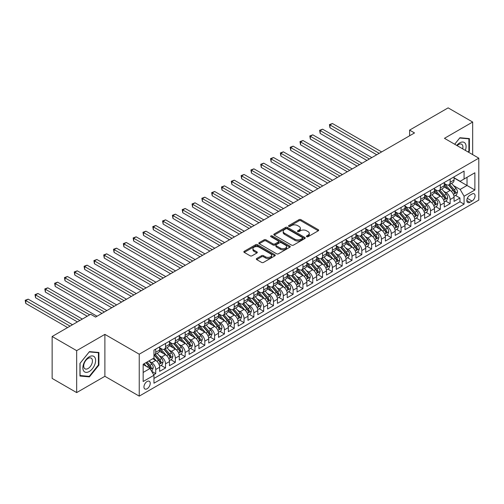 <?xml version="1.0" encoding="UTF-8"?>
<svg xmlns="http://www.w3.org/2000/svg" width="504" height="504" viewBox="0 0 504 504"><rect width="100%" height="100%" fill="white"/><g stroke="black" fill="none" stroke-linecap="round" stroke-linejoin="round"><path stroke-width="0.76" d="M306.69 236.704A0.951 0.548 0 0 0 308.038 236.704L318.276 230.794A1.361 0.787 0 0 0 318.673 230.24A1.361 0.787 0 0 0 318.276 229.679L300.938 219.668A1.361 0.787 0 0 0 299.011 219.668L288.773 225.578A0.951 0.548 0 0 0 288.496 225.968A0.951 0.548 0 0 0 288.773 226.359A0.951 0.548 0 0 0 290.121 226.359L291.444 225.597A4.36 2.52 0 0 1 297.612 225.597L299.055 226.428A4.36 2.52 0 0 1 300.334 228.211A4.36 2.52 0 0 1 299.055 229.988L297.732 230.75A0.951 0.548 0 0 0 297.454 231.141A0.951 0.548 0 0 0 297.732 231.531A0.951 0.548 0 0 0 299.08 231.531L300.403 230.769A4.36 2.52 0 0 1 306.571 230.769L308.013 231.601A4.36 2.52 0 0 1 309.292 233.383A4.36 2.52 0 0 1 308.013 235.16L306.69 235.922A0.951 0.548 0 0 0 306.413 236.313A0.951 0.548 0 0 0 306.69 236.704L306.69 235.922M147.086 388.767A4.441 2.564 120 0 0 149.99 384.848A4.441 2.564 120 0 0 149.31 381.289A4.441 2.564 120 0 0 147.086 381.509A4.441 2.564 120 0 0 144.188 385.428A4.441 2.564 120 0 0 144.868 388.981A4.441 2.564 120 0 0 147.086 388.767M256.719 258.489A1.361 0.787 0 0 0 256.322 259.05A1.361 0.787 0 0 0 256.719 259.604L261.582 262.414A1.361 0.787 0 0 0 263.51 262.414L274.875 255.849A1.361 0.787 0 0 0 275.279 255.295A1.361 0.787 0 0 0 274.875 254.734L257.538 244.724A1.361 0.787 0 0 0 255.61 244.724L244.245 251.288A1.361 0.787 0 0 0 243.848 251.843A1.361 0.787 0 0 0 244.245 252.403L250.123 255.793A1.361 0.787 0 0 0 252.05 255.793L256.914 252.983A1.361 0.787 0 0 0 257.311 252.428A1.361 0.787 0 0 0 256.914 251.874L253.997 250.192A3.641 2.104 0 0 1 252.932 248.705A3.641 2.104 0 0 1 255.181 246.758A3.641 2.104 0 0 1 259.151 247.212L270.566 253.808A3.641 2.104 0 0 1 271.637 255.295A3.641 2.104 0 0 1 269.388 257.235A3.641 2.104 0 0 1 265.413 256.782L263.51 255.686A1.361 0.787 0 0 0 261.582 255.686L256.719 258.489L256.719 259.604M104.889 334.373L76.671 350.658L52.139 336.496L52.139 378.422L76.671 392.591L104.889 376.299L139.236 396.131L139.236 354.199L104.889 334.373L104.889 376.299M472.664 154.615L472.664 122.037L444.452 138.323L478.8 158.155L139.236 354.199M472.664 122.037L448.132 107.869L409.613 130.108L409.613 135.778M52.139 336.496L90.657 314.257L95.565 317.085L414.521 132.943L409.613 130.108M291.545 245.114A1.361 0.787 0 0 0 293.473 245.114L304.838 238.556A1.361 0.787 0 0 0 305.235 237.995A1.361 0.787 0 0 0 304.838 237.441L287.5 227.43A1.361 0.787 0 0 0 285.573 227.43L274.201 233.995A1.361 0.787 0 0 0 273.804 234.549A1.361 0.787 0 0 0 274.201 235.103L291.545 245.114M271.259 236.912A0.951 0.548 0 0 1 272.229 237.044L272.229 235.91L289.857 246.091A1.361 0.787 0 0 1 290.254 246.645A1.361 0.787 0 0 1 289.857 247.199L278.492 253.764A1.361 0.787 0 0 1 276.564 253.764L259.226 243.753L259.226 242.638A1.361 0.787 0 0 0 258.823 243.199A1.361 0.787 0 0 0 259.226 243.753M259.226 242.638L264.09 239.835A1.361 0.787 0 0 1 266.017 239.835L273.048 243.892A1.361 0.787 0 0 0 274.976 243.892L278.202 242.027A1.361 0.787 0 0 0 278.599 241.473A1.361 0.787 0 0 0 278.202 240.918L270.881 236.691A0.951 0.548 0 0 1 270.604 236.3A0.951 0.548 0 0 1 271.19 235.79A0.951 0.548 0 0 1 272.229 235.91M153.689 374.812L155.723 373.634L151.654 371.284M149.335 361.28L151.798 362.697A5.55 3.207 60 0 1 155.723 369.501L159.648 367.233L159.648 371.366L165.539 367.97L161.072 365.394M159.151 355.61L161.614 357.034A5.55 3.207 60 0 1 165.539 363.831L169.464 361.57L169.464 365.702L175.354 362.3L170.887 359.724M168.966 349.946L171.429 351.37A5.55 3.207 60 0 1 175.354 358.168L179.279 355.9L179.279 360.039L185.17 356.637L180.703 354.06M178.775 344.282L181.238 345.7A5.55 3.207 60 0 1 185.17 352.504L189.094 350.236L189.094 354.369L194.979 350.973L190.518 348.396M188.591 338.612L191.054 340.036A5.55 3.207 60 0 1 194.979 346.834L198.904 344.566L198.904 348.705L204.794 345.303L200.327 342.726M198.406 332.949L200.869 334.373A5.55 3.207 60 0 1 204.794 341.17L208.719 338.902L208.719 343.041L214.609 339.639L210.143 337.063M208.221 327.279L210.685 328.702A5.55 3.207 60 0 1 214.609 335.5L218.534 333.239L218.534 337.371L224.425 333.976L219.958 331.393M218.03 321.615L220.5 323.039A5.55 3.207 60 0 1 224.425 329.837L228.35 327.569L228.35 331.708L234.234 328.306L229.774 325.729M227.846 315.951L230.309 317.369A5.55 3.207 60 0 1 234.234 324.173L238.165 321.905L238.165 326.044L244.049 322.642L239.583 320.065M237.661 310.281L240.124 311.705A5.55 3.207 60 0 1 244.049 318.503L247.974 316.241L247.974 320.374L253.865 316.978L249.398 314.395M247.477 304.618L249.94 306.041A5.55 3.207 60 0 1 253.865 312.839L257.79 310.571L257.79 314.71L263.68 311.308L259.214 308.731M257.292 298.954L259.755 300.371A5.55 3.207 60 0 1 263.68 307.175L267.605 304.907L267.605 309.04L273.496 305.644L269.029 303.068M267.101 293.284L269.564 294.708A5.55 3.207 60 0 1 273.496 301.505L277.421 299.244L277.421 303.377L283.305 299.974L278.838 297.398M276.916 287.62L279.38 289.044A5.55 3.207 60 0 1 283.305 295.842L287.23 293.574L287.23 297.713L293.12 294.311L288.653 291.734M286.732 281.95L289.195 283.374A5.55 3.207 60 0 1 293.12 290.178L297.045 287.91L297.045 292.043L302.935 288.647L298.469 286.064M296.547 276.286L299.011 277.71A5.55 3.207 60 0 1 302.935 284.508L306.86 282.24L306.86 286.379L312.751 282.977L308.284 280.4M306.356 270.623L308.82 272.047A5.55 3.207 60 0 1 312.751 278.844L316.676 276.576L316.676 280.715L322.56 277.313L318.1 274.737M316.172 264.953L318.635 266.377A5.55 3.207 60 0 1 322.56 273.174L326.485 270.913L326.485 275.045L332.375 271.65L327.909 269.067M325.987 259.289L328.451 260.713A5.55 3.207 60 0 1 332.375 267.511L336.3 265.243L336.3 269.382L342.191 265.98L337.724 263.403M335.803 253.625L338.266 255.043A5.55 3.207 60 0 1 342.191 261.847L346.116 259.579L346.116 263.712L352.006 260.316L347.539 257.739M345.612 247.955L348.081 249.379A5.55 3.207 60 0 1 352.006 256.177L355.931 253.915L355.931 258.048L361.815 254.646L357.355 252.069M355.427 242.292L357.89 243.716A5.55 3.207 60 0 1 361.815 250.513L365.746 248.245L365.746 252.384L371.631 248.982L367.164 246.406M365.243 236.628L367.706 238.046A5.55 3.207 60 0 1 371.631 244.849L375.556 242.582L375.556 246.714L381.446 243.319L376.979 240.742M375.058 230.958L377.521 232.382A5.55 3.207 60 0 1 381.446 239.179L385.371 236.912L385.371 241.051L391.261 237.649L386.795 235.072M384.867 225.294L387.337 226.718A5.55 3.207 60 0 1 391.261 233.516L395.186 231.248L395.186 235.387L401.071 231.985L396.61 229.408M394.682 219.624L397.146 221.048A5.55 3.207 60 0 1 401.071 227.846L405.002 225.584L405.002 229.717L410.886 226.321L406.419 223.738M404.498 213.961L406.961 215.384A5.55 3.207 60 0 1 410.886 222.182L414.811 219.914L414.811 224.053L420.701 220.651L416.235 218.075M414.313 208.297L416.776 209.714A5.55 3.207 60 0 1 420.701 216.518L424.626 214.25L424.626 218.389L430.517 214.988L426.05 212.411M424.129 202.627L426.592 204.051A5.55 3.207 60 0 1 430.517 210.848L434.442 208.587L434.442 212.719L440.332 209.324L435.865 206.741M433.938 196.963L436.401 198.387A5.55 3.207 60 0 1 440.332 205.185L444.257 202.917L444.257 207.056L450.141 203.654L450.141 199.521A5.55 3.207 -120 0 0 446.216 192.717L443.753 191.299M445.681 201.077L450.141 203.654M159.648 367.233A5.55 3.207 -120 0 0 155.723 360.436L152.781 358.735M169.464 361.57A5.55 3.207 -120 0 0 165.539 354.766L159.472 351.263M179.279 355.9A5.55 3.207 -120 0 0 175.354 349.102L169.281 345.599M189.094 350.236A5.55 3.207 -120 0 0 185.17 343.438L179.096 339.929M198.904 344.566A5.55 3.207 -120 0 0 194.979 337.768L188.912 334.265M208.719 338.902A5.55 3.207 -120 0 0 204.794 332.104L198.727 328.602M218.534 333.239A5.55 3.207 -120 0 0 214.609 326.435L208.543 322.932M228.35 327.569A5.55 3.207 -120 0 0 224.425 320.771L218.352 317.268M238.165 321.905A5.55 3.207 -120 0 0 234.234 315.107L228.167 311.604M247.974 316.241A5.55 3.207 -120 0 0 244.049 309.437L237.982 305.934M257.79 310.571A5.55 3.207 -120 0 0 253.865 303.773L247.798 300.271M267.605 304.907A5.55 3.207 -120 0 0 263.68 298.11L257.607 294.601M277.421 299.244A5.55 3.207 -120 0 0 273.496 292.44L267.422 288.937M287.23 293.574A5.55 3.207 -120 0 0 283.305 286.776L277.238 283.273M297.045 287.91A5.55 3.207 -120 0 0 293.12 281.112L287.053 277.603M306.86 282.24A5.55 3.207 -120 0 0 302.935 275.442L296.862 271.94M316.676 276.576A5.55 3.207 -120 0 0 312.751 269.779L306.678 266.276M326.485 270.913A5.55 3.207 -120 0 0 322.56 264.109L316.493 260.606M336.3 265.243A5.55 3.207 -120 0 0 332.375 258.445L326.309 254.942M346.116 259.579A5.55 3.207 -120 0 0 342.191 252.781L336.124 249.272M355.931 253.915A5.55 3.207 -120 0 0 352.006 247.111L345.933 243.608M365.746 248.245A5.55 3.207 -120 0 0 361.815 241.447L355.748 237.945M375.556 242.582A5.55 3.207 -120 0 0 371.631 235.784L365.564 232.275M385.371 236.912A5.55 3.207 -120 0 0 381.446 230.114L375.379 226.611M395.186 231.248A5.55 3.207 -120 0 0 391.261 224.45L385.188 220.947M405.002 225.584A5.55 3.207 -120 0 0 401.071 218.78L395.004 215.277M414.811 219.914A5.55 3.207 -120 0 0 410.886 213.116L404.819 209.614M424.626 214.25A5.55 3.207 -120 0 0 420.701 207.453L414.635 203.95M434.442 208.587A5.55 3.207 -120 0 0 430.517 201.783L424.444 198.28M444.257 202.917A5.55 3.207 -120 0 0 440.332 196.119L434.259 192.616M472.027 194.021L469.867 195.268A4.303 2.482 120 0 0 467.057 199.061A4.303 2.482 120 0 0 467.718 202.507A4.303 2.482 120 0 0 469.867 202.293L472.027 201.046A4.303 2.482 120 0 0 474.837 197.259A4.303 2.482 120 0 0 474.182 193.807A4.303 2.482 120 0 0 472.027 194.021M139.236 396.131L478.8 200.088L478.8 158.155M143.161 372.443L150.035 368.481L153.959 375.278L153.959 383.21L464.077 204.164L464.077 196.232L460.152 189.435L453.569 185.629M153.959 375.278L143.161 381.509L143.161 364.285L153.959 358.054L153.959 350.123L464.077 171.077L464.077 179.008L474.875 172.778L474.875 190.002L464.077 196.232M159.648 347.741L161.614 348.875A5.55 3.207 60 0 0 164.392 349.152L168.317 346.884A5.55 3.207 -120 0 0 169.464 344.339L169.464 341.17M169.464 342.077L171.429 343.211A5.55 3.207 60 0 0 174.201 343.482L178.126 341.214A5.55 3.207 -120 0 0 179.279 338.675L179.279 335.5M179.279 336.407L181.238 337.541A5.55 3.207 60 0 0 184.017 337.819L187.942 335.551A5.55 3.207 -120 0 0 189.094 333.012L189.094 329.837M189.094 330.744L191.054 331.878A5.55 3.207 60 0 0 193.832 332.149L197.757 329.887A5.55 3.207 -120 0 0 198.904 327.342L198.904 324.173M198.904 325.08L200.869 326.208A5.55 3.207 60 0 0 203.648 326.485L207.572 324.217A5.55 3.207 -120 0 0 208.719 321.678L208.719 318.503M208.719 319.41L210.685 320.544A5.55 3.207 60 0 0 213.457 320.821L217.388 318.553A5.55 3.207 -120 0 0 218.534 316.014L218.534 312.839M218.534 313.746L220.5 314.88A5.55 3.207 60 0 0 223.272 315.151L227.197 312.889A5.55 3.207 -120 0 0 228.35 310.344L228.35 307.175M228.35 308.076L230.309 309.21A5.55 3.207 60 0 0 233.087 309.488L237.012 307.219A5.55 3.207 -120 0 0 238.165 304.681L238.165 301.505M238.165 302.413L240.124 303.547A5.55 3.207 60 0 0 242.903 303.824L246.828 301.556A5.55 3.207 -120 0 0 247.974 299.011L247.974 295.842M247.974 296.749L249.94 297.883A5.55 3.207 60 0 0 252.712 298.154L256.643 295.892A5.55 3.207 -120 0 0 257.79 293.347L257.79 290.172M257.79 291.079L259.755 292.213A5.55 3.207 60 0 0 262.527 292.49L266.452 290.222A5.55 3.207 -120 0 0 267.605 287.683L267.605 284.508M267.605 285.415L269.564 286.549A5.55 3.207 60 0 0 272.343 286.826L276.268 284.558A5.55 3.207 -120 0 0 277.421 282.013L277.421 278.844M277.421 279.752L279.38 280.886A5.55 3.207 60 0 0 282.158 281.156L286.083 278.888A5.55 3.207 -120 0 0 287.23 276.349L287.23 273.174M287.23 274.082L289.195 275.216A5.55 3.207 60 0 0 291.974 275.493L295.898 273.225A5.55 3.207 -120 0 0 297.045 270.686L297.045 267.511M297.045 268.418L299.011 269.552A5.55 3.207 60 0 0 301.783 269.823L305.707 267.561A5.55 3.207 -120 0 0 306.86 265.016L306.86 261.847M306.86 262.754L308.82 263.882A5.55 3.207 60 0 0 311.598 264.159L315.523 261.891A5.55 3.207 -120 0 0 316.676 259.352L316.676 256.177M316.676 257.084L318.635 258.218A5.55 3.207 60 0 0 321.413 258.495L325.338 256.227A5.55 3.207 -120 0 0 326.485 253.688L326.485 250.513M326.485 251.42L328.451 252.554A5.55 3.207 60 0 0 331.229 252.825L335.154 250.564A5.55 3.207 -120 0 0 336.3 248.018L336.3 244.849M336.3 245.75L338.266 246.884A5.55 3.207 60 0 0 341.038 247.162L344.963 244.894A5.55 3.207 -120 0 0 346.116 242.355L346.116 239.179M346.116 240.087L348.081 241.221A5.55 3.207 60 0 0 350.853 241.498L354.778 239.23A5.55 3.207 -120 0 0 355.931 236.685L355.931 233.516M355.931 234.423L357.89 235.557A5.55 3.207 60 0 0 360.669 235.828L364.594 233.56A5.55 3.207 -120 0 0 365.746 231.021L365.746 227.846M365.746 228.753L367.706 229.887A5.55 3.207 60 0 0 370.484 230.164L374.409 227.896A5.55 3.207 -120 0 0 375.556 225.357L375.556 222.182M375.556 223.089L377.521 224.223A5.55 3.207 60 0 0 380.293 224.494L384.224 222.232A5.55 3.207 -120 0 0 385.371 219.687L385.371 216.518M385.371 217.426L387.337 218.553A5.55 3.207 60 0 0 390.109 218.831L394.034 216.562A5.55 3.207 -120 0 0 395.186 214.024L395.186 210.848M395.186 211.756L397.146 212.89A5.55 3.207 60 0 0 399.924 213.167L403.849 210.899A5.55 3.207 -120 0 0 405.002 208.36L405.002 205.185M405.002 206.092L406.961 207.226A5.55 3.207 60 0 0 409.739 207.497L413.664 205.235A5.55 3.207 -120 0 0 414.811 202.69L414.811 199.521M414.811 200.422L416.776 201.556A5.55 3.207 60 0 0 419.555 201.833L423.48 199.565A5.55 3.207 -120 0 0 424.626 197.026L424.626 193.851M424.626 194.758L426.592 195.892A5.55 3.207 60 0 0 429.364 196.169L433.289 193.901A5.55 3.207 -120 0 0 434.442 191.356L434.442 188.187M434.442 189.094L436.401 190.228A5.55 3.207 60 0 0 439.179 190.499L443.104 188.238A5.55 3.207 -120 0 0 444.257 185.692L444.257 182.517M153.959 378.454L459.957 201.783L459.957 197.99L454.066 201.386L454.066 197.253A5.55 3.207 -120 0 0 450.141 190.455L444.074 186.946M444.257 183.424L446.216 184.558A5.55 3.207 -120 0 0 448.995 184.836A5.55 3.207 -120 0 0 450.141 182.291L450.141 179.122M448.995 184.836L452.92 182.568A5.55 3.207 -120 0 0 454.066 180.029L454.066 176.854M155.723 349.102L155.723 352.277A5.55 3.207 60 0 1 154.577 354.816A5.55 3.207 60 0 1 153.959 355.043M154.577 354.816L158.502 352.548A5.55 3.207 -120 0 0 159.648 350.009L159.648 346.834M165.539 343.438L165.539 346.607A5.55 3.207 60 0 1 164.392 349.152M175.354 337.768L175.354 340.943A5.55 3.207 60 0 1 174.201 343.482M185.17 332.104L185.17 335.273A5.55 3.207 60 0 1 184.017 337.819M194.979 326.435L194.979 329.61A5.55 3.207 60 0 1 193.832 332.149M204.794 320.771L204.794 323.946A5.55 3.207 60 0 1 203.648 326.485M214.609 315.107L214.609 318.276A5.55 3.207 60 0 1 213.457 320.821M224.425 309.437L224.425 312.612A5.55 3.207 60 0 1 223.272 315.151M234.234 303.773L234.234 306.949A5.55 3.207 60 0 1 233.087 309.488M244.049 298.11L244.049 301.279A5.55 3.207 60 0 1 242.903 303.824M253.865 292.44L253.865 295.615A5.55 3.207 60 0 1 252.712 298.154M263.68 286.776L263.68 289.951A5.55 3.207 60 0 1 262.527 292.49M273.496 281.106L273.496 284.281A5.55 3.207 60 0 1 272.343 286.826M283.305 275.442L283.305 278.618A5.55 3.207 60 0 1 282.158 281.156M293.12 269.779L293.12 272.947A5.55 3.207 60 0 1 291.974 275.493M302.935 264.109L302.935 267.284A5.55 3.207 60 0 1 301.783 269.823M312.751 258.445L312.751 261.62A5.55 3.207 60 0 1 311.598 264.159M322.56 252.781L322.56 255.95A5.55 3.207 60 0 1 321.413 258.495M332.375 247.111L332.375 250.286A5.55 3.207 60 0 1 331.229 252.825M342.191 241.447L342.191 244.623A5.55 3.207 60 0 1 341.038 247.162M352.006 235.784L352.006 238.953A5.55 3.207 60 0 1 350.853 241.498M361.815 230.114L361.815 233.289A5.55 3.207 60 0 1 360.669 235.828M371.631 224.45L371.631 227.619A5.55 3.207 60 0 1 370.484 230.164M381.446 218.78L381.446 221.955A5.55 3.207 60 0 1 380.293 224.494M391.261 213.116L391.261 216.292A5.55 3.207 60 0 1 390.109 218.831M401.071 207.453L401.071 210.622A5.55 3.207 60 0 1 399.924 213.167M410.886 201.783L410.886 204.958A5.55 3.207 60 0 1 409.739 207.497M420.701 196.119L420.701 199.294A5.55 3.207 60 0 1 419.555 201.833M430.517 190.455L430.517 193.624A5.55 3.207 60 0 1 429.364 196.169M440.332 184.785L440.332 187.961A5.55 3.207 60 0 1 439.179 190.499M440.332 205.185L440.332 209.324M430.517 210.848L430.517 214.988M420.701 216.518L420.701 220.651M410.886 222.182L410.886 226.321M401.071 227.846L401.071 231.985M391.261 233.516L391.261 237.649M381.446 239.179L381.446 243.319M371.631 244.849L371.631 248.982M361.815 250.513L361.815 254.646M352.006 256.177L352.006 260.316M342.191 261.847L342.191 265.98M332.375 267.511L332.375 271.65M322.56 273.174L322.56 277.313M312.751 278.844L312.751 282.977M302.935 284.508L302.935 288.647M293.12 290.178L293.12 294.311M283.305 295.842L283.305 299.974M273.496 301.505L273.496 305.644M263.68 307.175L263.68 311.308M253.865 312.839L253.865 316.978M244.049 318.503L244.049 322.642M234.234 324.173L234.234 328.306M224.425 329.837L224.425 333.976M214.609 335.5L214.609 339.639M204.794 341.17L204.794 345.303M194.979 346.834L194.979 350.973M185.17 352.504L185.17 356.637M175.354 358.168L175.354 362.3M165.539 363.831L165.539 367.97M155.723 369.501L155.723 373.634M150.035 368.481L143.161 364.512M460.152 189.435L467.025 185.466L467.025 177.307L474.875 172.778M454.066 177.988L474.875 190.002M454.066 177.761L460.152 181.276L464.077 179.008M76.671 350.658L76.671 392.591M455.49 195.413L459.957 197.99M459.957 201.783L464.077 204.164M468.55 152.239L469.381 151.213L469.381 138.587L459.906 137.737L454.684 144.232M79.96 376.041L89.435 376.885L98.904 365.104L98.904 352.479L89.435 351.628L79.96 363.409L79.96 376.041M468.89 150.929L469.381 151.213M98.412 364.82L98.904 365.104M88.433 376.305L89.435 376.885M307.075 236.836L308.013 236.294A4.36 2.52 0 0 0 309.292 234.511L309.292 233.383M300.334 228.211L300.334 229.339A4.36 2.52 0 0 1 299.055 231.122L298.116 231.664M318.257 230.807L300.938 220.802A1.361 0.787 0 0 0 299.011 220.802L289.157 226.491M304.838 237.441L304.838 238.556L287.5 228.564A1.361 0.787 0 0 0 285.573 228.564L274.22 235.116L274.201 233.995M302.432 238.386A0.951 0.548 0 0 0 302.709 237.995A0.951 0.548 0 0 0 302.432 237.604L287.211 228.822A0.951 0.548 0 0 0 285.863 228.822L284.464 229.629A4.36 2.52 0 0 0 283.185 231.405A4.36 2.52 0 0 0 284.464 233.188L294.865 239.192A4.36 2.52 0 0 0 301.033 239.192L302.432 238.386L302.432 239.52A0.951 0.548 0 0 0 302.709 239.129L302.709 237.995M283.185 231.405L283.185 232.539A4.36 2.52 0 0 0 284.464 234.322L284.464 233.188M302.432 239.52L301.033 240.326A4.36 2.52 0 0 1 294.865 240.326L284.464 234.322M259.245 243.766L264.09 240.962L264.09 239.835M278.599 241.473L278.599 242.607A1.361 0.787 0 0 1 278.202 243.161L274.976 245.026A1.361 0.787 0 0 1 273.048 245.026L266.017 240.962A1.361 0.787 0 0 0 264.09 240.962M272.229 237.044L289.838 247.212M280.344 248.107A3.641 2.104 0 0 0 284.319 248.56A3.641 2.104 0 0 0 286.568 246.62A3.641 2.104 0 0 0 285.497 245.127L281.478 242.808A1.361 0.787 0 0 0 279.55 242.808L276.324 244.673A1.361 0.787 0 0 0 275.921 245.227A1.361 0.787 0 0 0 276.324 245.782L280.344 248.107L280.344 249.241A3.641 2.104 0 0 0 284.319 249.694A3.641 2.104 0 0 0 286.568 247.748L286.568 246.62M275.921 245.227L275.921 246.362A1.361 0.787 0 0 0 276.324 246.916L276.324 245.782M280.344 249.241L276.324 246.916M271.637 255.295L271.637 256.429A3.641 2.104 0 0 1 269.388 258.369A3.641 2.104 0 0 1 265.413 257.916L263.51 256.813A1.361 0.787 0 0 0 261.582 256.813L256.738 259.617M252.932 248.705L252.932 249.839A3.641 2.104 0 0 0 253.997 251.326L253.997 250.192M256.895 252.995L253.997 251.326M274.863 255.862L257.538 245.858A1.361 0.787 0 0 0 255.61 245.858L244.264 252.409L244.245 251.288M453.984 196.283L456.523 194.815L457.506 191.98A3.679 2.123 -120 0 0 456.07 188.528L451.584 183.336M450.689 190.814L445.372 184.653A10.616 6.13 -120 0 0 444.257 183.488M447.772 189.082L444.799 185.642A8.814 5.09 -120 0 0 444.257 185.05M381.641 151.924L332.426 123.512L329.969 124.923L329.969 127.758L376.734 154.76M448.491 185.037L453.027 190.285A3.679 2.123 60 0 1 454.337 192.818C454.891 193.561 455.288 193.334 455.515 192.137A3.679 2.123 -120 0 0 454.205 189.605L449.726 184.414M448.762 184.949L453.631 190.594A1.871 1.084 60 0 1 454.104 191.325L455.515 192.137M454.337 192.818L454.608 193.252M329.969 127.758L329.433 124.614L379.191 153.342M329.433 124.614L332.426 123.512M465.368 150.4A9.022 5.21 120 0 0 459.711 142.884A9.022 5.21 120 0 0 456.756 145.429M462.678 148.85A6.174 3.566 120 0 0 461.639 144.232A6.174 3.566 120 0 0 458.552 144.541A6.174 3.566 120 0 0 457.122 145.643M454.709 144.245L459.711 138.02L468.89 138.839L468.89 151.074L468.14 152M468.279 138.487L468.89 138.839M94.758 364.638A9.022 5.21 120 0 0 92.427 355.925A9.022 5.21 120 0 0 83.714 363.649A9.022 5.21 120 0 0 86.045 372.368A9.022 5.21 120 0 0 94.758 364.638M91.854 363.812A6.174 3.566 120 0 0 91.161 358.124A6.174 3.566 120 0 0 84.294 363.138A6.174 3.566 120 0 0 84.987 368.821A6.174 3.566 120 0 0 91.854 363.812M80.06 375.562L80.06 363.327L89.233 351.912L98.412 352.731L98.412 364.965L89.233 376.381L79.96 375.505M97.801 352.378L98.412 352.731M444.175 201.947L446.708 200.485L447.691 197.65A3.679 2.123 -120 0 0 446.254 194.197L441.775 189.006M440.874 196.478L435.557 190.323A10.616 6.13 -120 0 0 434.442 189.151M437.957 194.752L434.984 191.306A8.814 5.09 -120 0 0 434.442 190.714M371.826 157.588L322.61 129.175L320.16 130.593L320.16 133.421L366.918 160.423M438.682 190.701L443.218 195.949A3.679 2.123 60 0 1 444.528 198.488C445.076 199.225 445.473 198.998 445.706 197.807A3.679 2.123 -120 0 0 444.389 195.275L439.91 190.077M438.946 190.613L443.822 196.258A1.871 1.084 60 0 1 444.289 196.988L445.706 197.807M444.528 198.488L444.793 198.923M320.16 133.421L319.618 130.278L369.375 159.006M319.618 130.278L322.61 129.175M434.36 207.61L436.892 206.149L437.875 203.314A3.679 2.123 -120 0 0 436.445 199.861L431.959 194.67M431.059 202.142L425.741 195.987A10.616 6.13 -120 0 0 424.626 194.821M428.142 200.416L425.168 196.969A8.814 5.09 -120 0 0 424.626 196.377M362.017 163.258L312.795 134.839L310.344 136.256L310.344 139.091L357.109 166.087M428.866 196.365L433.402 201.619A3.679 2.123 60 0 1 434.713 204.151C435.267 204.889 435.658 204.662 435.891 203.471A3.679 2.123 -120 0 0 434.58 200.939L430.095 195.747M429.131 196.283L434.007 201.921A1.871 1.084 60 0 1 434.479 202.658L435.891 203.471M434.713 204.151L434.977 204.586M310.344 139.091L309.803 135.948L359.56 164.669M309.803 135.948L312.795 134.839M424.544 213.28L427.083 211.812L428.06 208.984A3.679 2.123 -120 0 0 426.63 205.525L422.144 200.334M421.25 207.812L415.926 201.65A10.616 6.13 -120 0 0 414.811 200.485M418.333 206.079L415.359 202.639A8.814 5.09 -120 0 0 414.811 202.047M352.201 168.922L302.986 140.509L300.529 141.926L300.529 144.755L347.294 171.757M419.051 202.035L423.587 207.283A3.679 2.123 60 0 1 424.897 209.815C425.452 210.559 425.842 210.332 426.075 209.135A3.679 2.123 -120 0 0 424.765 206.602L420.279 201.411M419.315 201.947L424.192 207.591A1.871 1.084 60 0 1 424.664 208.322L426.075 209.135M424.897 209.815L425.168 210.256M300.529 144.755L299.987 141.611L349.745 170.339M299.987 141.611L302.986 140.509M414.729 218.944L417.268 217.482L418.251 214.647A3.679 2.123 -120 0 0 416.814 211.195L412.329 206.004M411.434 213.476L406.117 207.32A10.616 6.13 -120 0 0 405.002 206.149M408.517 211.749L405.544 208.303A8.814 5.09 -120 0 0 405.002 207.711M342.386 174.586L293.171 146.173L290.714 147.59L290.714 150.425L337.478 177.421M409.235 207.698L413.771 212.953A3.679 2.123 60 0 1 415.082 215.485C415.636 216.222 416.027 215.996 416.26 214.805A3.679 2.123 -120 0 0 414.95 212.272L410.464 207.081M409.506 207.61L414.376 213.255A1.871 1.084 60 0 1 414.849 213.986L416.26 214.805M415.082 215.485L415.353 215.92M290.714 150.425L290.178 147.275L339.935 176.003M290.178 147.275L293.171 146.173M404.914 224.608L407.452 223.146L408.435 220.311A3.679 2.123 -120 0 0 406.999 216.859L402.52 211.667M401.619 219.139L396.301 212.984A10.616 6.13 -120 0 0 395.186 211.819M398.702 217.413L395.728 213.973A8.814 5.09 -120 0 0 395.186 213.381M332.571 180.256L283.355 151.836L280.904 153.254L280.904 156.089L327.663 183.084M399.426 213.362L403.956 218.616A3.679 2.123 60 0 1 405.273 221.149C405.821 221.886 406.218 221.659 406.451 220.469A3.679 2.123 -120 0 0 405.134 217.936L400.655 212.745M399.691 213.28L404.561 218.919A1.871 1.084 60 0 1 405.033 219.656L406.451 220.469M405.273 221.149L405.537 221.584M280.904 156.089L280.363 152.945L330.12 181.673M280.363 152.945L283.355 151.836M395.104 230.278L397.637 228.81L398.62 225.981A3.679 2.123 -120 0 0 397.19 222.522L392.704 217.331M391.803 224.809L386.486 218.654A10.616 6.13 -120 0 0 385.371 217.482M388.886 223.083L385.913 219.637A8.814 5.09 -120 0 0 385.371 219.045M322.755 185.919L273.54 157.506L271.089 158.924L271.089 161.752L317.854 188.754M389.611 219.032L394.147 224.28A3.679 2.123 60 0 1 395.457 226.813C396.012 227.556 396.402 227.329 396.635 226.138A3.679 2.123 -120 0 0 395.325 223.6L390.839 218.408M389.876 218.944L394.752 224.589A1.871 1.084 60 0 1 395.224 225.319L396.635 226.138M395.457 226.813L395.722 227.254M271.089 161.752L270.547 158.609L320.305 187.337M270.547 158.609L273.54 157.506M385.289 235.941L387.822 234.48L388.804 231.645A3.679 2.123 -120 0 0 387.374 228.192L382.889 223.001M381.994 230.473L376.671 224.318A10.616 6.13 -120 0 0 375.556 223.152M379.077 228.747L376.097 225.301A8.814 5.09 -120 0 0 375.556 224.708M312.946 191.583L263.731 163.17L261.274 164.588L261.274 167.423L308.038 194.418M379.796 224.696L384.331 229.95A3.679 2.123 60 0 1 385.642 232.483C386.196 233.22 386.587 232.993 386.82 231.802A3.679 2.123 -120 0 0 385.51 229.27L381.024 224.078M380.06 224.614L384.936 230.252A1.871 1.084 60 0 1 385.409 230.983L386.82 231.802M385.642 232.483L385.913 232.917M261.274 167.423L260.732 164.279L310.489 193.001M260.732 164.279L263.731 163.17M375.474 241.605L378.013 240.143L378.989 237.308A3.679 2.123 -120 0 0 377.559 233.856L373.073 228.665M372.179 236.143L366.862 229.982A10.616 6.13 -120 0 0 365.746 228.816M369.262 234.41L366.288 230.971A8.814 5.09 -120 0 0 365.746 230.378M303.131 197.253L253.915 168.84L251.458 170.251L251.458 173.086L298.223 200.088M369.98 230.366L374.516 235.614A3.679 2.123 60 0 1 375.826 238.146C376.381 238.89 376.771 238.663 377.005 237.466A3.679 2.123 -120 0 0 375.694 234.933L371.209 229.742M370.251 230.278L375.121 235.922A1.871 1.084 60 0 1 375.593 236.653L377.005 237.466M375.826 238.146L376.097 238.581M251.458 173.086L250.923 169.942L300.674 198.671M250.923 169.942L253.915 168.84M365.658 247.275L368.197 245.807L369.18 242.978A3.679 2.123 -120 0 0 367.744 239.526L363.264 234.335M362.363 241.807L357.046 235.651A10.616 6.13 -120 0 0 355.931 234.48M359.446 240.08L356.473 236.634A8.814 5.09 -120 0 0 355.931 236.042M293.315 202.917L244.1 174.504L241.649 175.921L241.649 178.75L288.408 205.752M360.171 236.029L364.701 241.277A3.679 2.123 60 0 1 366.017 243.816C366.566 244.553 366.962 244.327 367.196 243.136A3.679 2.123 -120 0 0 365.879 240.597L361.399 235.406M360.436 235.941L365.305 241.586A1.871 1.084 60 0 1 365.778 242.317L367.196 243.136M366.017 243.816L366.282 244.251M241.649 178.75L241.107 175.606L290.865 204.334M241.107 175.606L244.1 174.504M355.849 252.939L358.382 251.477L359.365 248.642A3.679 2.123 -120 0 0 357.935 245.19L353.449 239.999M352.548 247.47L347.231 241.315A10.616 6.13 -120 0 0 346.116 240.15M349.631 245.744L346.658 242.298A8.814 5.09 -120 0 0 346.116 241.706M283.5 208.587L234.284 180.167L231.834 181.585L231.834 184.42L278.592 211.415M350.356 241.693L354.892 246.947A3.679 2.123 60 0 1 356.202 249.48C356.756 250.217 357.147 249.99 357.38 248.8A3.679 2.123 -120 0 0 356.07 246.267L351.584 241.076M350.62 241.611L355.496 247.25A1.871 1.084 60 0 1 355.969 247.987L357.38 248.8M356.202 249.48L356.467 249.915M231.834 184.42L231.292 181.276L281.049 209.998M231.292 181.276L234.284 180.167M346.034 258.609L348.566 257.141L349.549 254.306A3.679 2.123 -120 0 0 348.119 250.853L343.634 245.662M342.733 253.14L337.415 246.979A10.616 6.13 -120 0 0 336.3 245.813M339.822 251.408L336.842 247.968A8.814 5.09 -120 0 0 336.3 247.376M273.691 214.25L224.469 185.837L222.018 187.249L222.018 190.084L268.783 217.085M340.54 247.363L345.076 252.611A3.679 2.123 60 0 1 346.387 255.144C346.941 255.887 347.332 255.66 347.565 254.463A3.679 2.123 -120 0 0 346.254 251.931L341.769 246.739M340.805 247.275L345.681 252.92A1.871 1.084 60 0 1 346.154 253.651L347.565 254.463M346.387 255.144L346.658 255.578M222.018 190.084L221.477 186.94L271.234 215.668M221.477 186.94L224.469 185.837M336.218 264.272L338.757 262.811L339.734 259.976A3.679 2.123 -120 0 0 338.304 256.523L333.818 251.332M332.924 258.804L327.606 252.649A10.616 6.13 -120 0 0 326.485 251.477M330.007 257.078L327.033 253.632A8.814 5.09 -120 0 0 326.485 253.039M263.875 219.914L214.66 191.501L212.203 192.919L212.203 195.754L258.968 222.749M330.725 253.027L335.261 258.275A3.679 2.123 60 0 1 336.571 260.814C337.126 261.551 337.516 261.324 337.749 260.133A3.679 2.123 -120 0 0 336.439 257.601L331.953 252.409M330.996 252.939L335.866 258.584A1.871 1.084 60 0 1 336.338 259.314L337.749 260.133M336.571 260.814L336.842 261.248M212.203 195.754L211.667 192.604L261.418 221.332M211.667 192.604L214.66 191.501M326.403 269.936L328.942 268.474L329.925 265.639A3.679 2.123 -120 0 0 328.488 262.187L324.009 256.996M323.108 264.468L317.791 258.313A10.616 6.13 -120 0 0 316.676 257.147M320.191 262.742L317.218 259.302A8.814 5.09 -120 0 0 316.676 258.709M254.06 225.584L204.844 197.165L202.387 198.582L202.387 201.417L249.152 228.413M320.909 258.691L325.445 263.945A3.679 2.123 60 0 1 326.762 266.477C327.31 267.214 327.707 266.988 327.934 265.797A3.679 2.123 -120 0 0 326.624 263.264L322.144 258.073M321.18 258.609L326.05 264.247A1.871 1.084 60 0 1 326.523 264.984L327.934 265.797M326.762 266.477L327.027 266.912M202.387 201.417L201.852 198.274L251.609 227.002M201.852 198.274L204.844 197.165M316.594 275.606L319.127 274.138L320.109 271.31A3.679 2.123 -120 0 0 318.673 267.851L314.194 262.66M313.293 270.138L307.976 263.976A10.616 6.13 -120 0 0 306.86 262.811M310.376 268.405L307.402 264.965A8.814 5.09 -120 0 0 306.86 264.373M244.245 231.248L195.029 202.835L192.578 204.252L192.578 207.081L239.337 234.083M311.1 264.361L315.636 269.608A3.679 2.123 60 0 1 316.947 272.141C317.495 272.885 317.892 272.658 318.125 271.461A3.679 2.123 -120 0 0 316.814 268.928L312.329 263.737M311.365 264.272L316.241 269.917A1.871 1.084 60 0 1 316.714 270.648L318.125 271.461M316.947 272.141L317.211 272.582M192.578 207.081L192.037 203.937L241.794 232.665M192.037 203.937L195.029 202.835M306.779 281.27L309.311 279.808L310.294 276.973A3.679 2.123 -120 0 0 308.864 273.521L304.378 268.33M303.477 275.801L298.16 269.646A10.616 6.13 -120 0 0 297.045 268.481M300.56 274.075L297.587 270.629A8.814 5.09 -120 0 0 297.045 270.037M234.436 236.912L185.214 208.499L182.763 209.916L182.763 212.751L229.528 239.746M301.285 270.024L305.821 275.279A3.679 2.123 60 0 1 307.131 277.811C307.686 278.548 308.076 278.321 308.309 277.131A3.679 2.123 -120 0 0 306.999 274.598L302.513 269.407M301.549 269.936L306.426 275.581A1.871 1.084 60 0 1 306.898 276.312L308.309 277.131M307.131 277.811L307.396 278.246M182.763 212.751L182.221 209.601L231.979 238.329M182.221 209.601L185.214 208.499M296.963 286.933L299.502 285.472L300.478 282.637A3.679 2.123 -120 0 0 299.048 279.185L294.563 273.993M293.668 281.465L288.351 275.31A10.616 6.13 -120 0 0 287.23 274.144M290.751 279.739L287.778 276.299A8.814 5.09 -120 0 0 287.23 275.707M224.62 242.582L175.405 214.162L172.948 215.58L172.948 218.415L219.713 245.41M291.469 275.688L296.006 280.942A3.679 2.123 60 0 1 297.316 283.475C297.87 284.218 298.261 283.991 298.494 282.794A3.679 2.123 -120 0 0 297.184 280.262L292.698 275.071M291.734 275.606L296.61 281.245A1.871 1.084 60 0 1 297.083 281.982L298.494 282.794M297.316 283.475L297.587 283.909M172.948 218.415L172.412 215.271L222.163 243.999M172.412 215.271L175.405 214.162M287.148 292.603L289.687 291.136L290.669 288.307A3.679 2.123 -120 0 0 289.233 284.854L284.747 279.657M283.853 287.135L278.536 280.98A10.616 6.13 -120 0 0 277.421 279.808M280.936 285.409L277.962 281.963A8.814 5.09 -120 0 0 277.421 281.371M214.805 248.245L165.589 219.832L163.132 221.25L163.132 224.078L209.897 251.08M281.654 281.358L286.19 286.606A3.679 2.123 60 0 1 287.5 289.139C288.055 289.882 288.446 289.655 288.679 288.464A3.679 2.123 -120 0 0 287.368 285.925L282.883 280.734M281.925 281.27L286.795 286.915A1.871 1.084 60 0 1 287.267 287.645L288.679 288.464M287.5 289.139L287.771 289.579M163.132 224.078L162.597 220.935L212.354 249.663M162.597 220.935L165.589 219.832M277.339 298.267L279.871 296.806L280.854 293.971A3.679 2.123 -120 0 0 279.418 290.518L274.938 285.327M274.037 292.799L268.72 286.644A10.616 6.13 -120 0 0 267.605 285.478M271.12 291.073L268.147 287.627A8.814 5.09 -120 0 0 267.605 287.034M204.989 253.915L155.774 225.496L153.323 226.913L153.323 229.748L200.082 256.744M271.845 287.022L276.381 292.276A3.679 2.123 60 0 1 277.691 294.808C278.239 295.546 278.636 295.319 278.869 294.128A3.679 2.123 -120 0 0 277.553 291.596L273.073 286.404M272.11 286.94L276.986 292.578A1.871 1.084 60 0 1 277.452 293.315L278.869 294.128M277.691 294.808L277.956 295.243M153.323 229.748L152.781 226.605L202.539 255.326M152.781 226.605L155.774 225.496M267.523 303.937L270.056 302.469L271.039 299.634A3.679 2.123 -120 0 0 269.608 296.182L265.123 290.991M264.222 298.469L258.905 292.307A10.616 6.13 -120 0 0 257.79 291.142M261.305 296.736L258.332 293.297A8.814 5.09 -120 0 0 257.79 292.704M195.174 259.579L145.958 231.166L143.508 232.577L143.508 235.412L190.273 262.414M262.03 292.692L266.566 297.94A3.679 2.123 60 0 1 267.876 300.472C268.43 301.216 268.821 300.989 269.054 299.792A3.679 2.123 -120 0 0 267.744 297.259L263.258 292.068M262.294 292.603L267.17 298.248A1.871 1.084 60 0 1 267.643 298.979L269.054 299.792M267.876 300.472L268.141 300.907M143.508 235.412L142.966 232.268L192.723 260.996M142.966 232.268L145.958 231.166M257.708 309.601L260.247 308.139L261.223 305.304A3.679 2.123 -120 0 0 259.793 301.852L255.308 296.661M254.413 304.132L249.089 297.977A10.616 6.13 -120 0 0 247.974 296.806M251.496 302.406L248.522 298.96A8.814 5.09 -120 0 0 247.974 298.368M185.365 265.243L136.149 236.83L133.692 238.247L133.692 241.076L180.457 268.078M252.214 298.355L256.75 303.603A3.679 2.123 60 0 1 258.061 306.142C258.615 306.879 259.006 306.652 259.239 305.462A3.679 2.123 -120 0 0 257.928 302.929L253.443 297.732M252.479 298.267L257.355 303.912A1.871 1.084 60 0 1 257.827 304.643L259.239 305.462M258.061 306.142L258.332 306.577M133.692 241.076L133.15 237.932L182.908 266.66M133.15 237.932L136.149 236.83M247.892 315.265L250.431 313.803L251.408 310.968A3.679 2.123 -120 0 0 249.978 307.516L245.492 302.324M244.597 309.796L239.28 303.641A10.616 6.13 -120 0 0 238.165 302.476M241.681 308.07L238.707 304.624A8.814 5.09 -120 0 0 238.165 304.032M175.549 270.913L126.334 242.493L123.877 243.911L123.877 246.746L170.642 273.741M242.399 304.019L246.935 309.273A3.679 2.123 60 0 1 248.245 311.806C248.8 312.543 249.19 312.316 249.423 311.125A3.679 2.123 -120 0 0 248.113 308.593L243.627 303.402M242.67 303.937L247.54 309.576A1.871 1.084 60 0 1 248.012 310.313L249.423 311.125M248.245 311.806L248.516 312.241M123.877 246.746L123.341 243.602L173.093 272.324M123.341 243.602L126.334 242.493M238.077 320.935L240.616 319.467L241.599 316.638A3.679 2.123 -120 0 0 240.162 313.179L235.683 307.988M234.782 315.466L229.465 309.305A10.616 6.13 -120 0 0 228.35 308.139M231.865 313.734L228.892 310.294A8.814 5.09 -120 0 0 228.35 309.702M165.734 276.576L116.518 248.163L114.068 249.581L114.068 252.409L160.826 279.411M232.59 309.689L237.119 314.937A3.679 2.123 60 0 1 238.436 317.47C238.984 318.213 239.381 317.986 239.614 316.789A3.679 2.123 -120 0 0 238.298 314.257L233.818 309.065M232.854 309.601L237.724 315.246A1.871 1.084 60 0 1 238.197 315.976L239.614 316.789M238.436 317.47L238.701 317.911M114.068 252.409L113.526 249.266L163.283 277.994M113.526 249.266L116.518 248.163M228.268 326.598L230.801 325.137L231.783 322.302A3.679 2.123 -120 0 0 230.353 318.849L225.868 313.658M224.967 321.13L219.649 314.975A10.616 6.13 -120 0 0 218.534 313.803M222.05 319.404L219.076 315.958A8.814 5.09 -120 0 0 218.534 315.365M155.919 282.24L106.703 253.827L104.252 255.244L104.252 258.079L151.017 285.075M222.774 315.353L227.31 320.607A3.679 2.123 60 0 1 228.621 323.14C229.175 323.877 229.566 323.65 229.799 322.459A3.679 2.123 -120 0 0 228.488 319.927L224.003 314.735M223.039 315.265L227.915 320.909A1.871 1.084 60 0 1 228.388 321.64L229.799 322.459M228.621 323.14L228.885 323.574M104.252 258.079L103.711 254.929L153.468 283.658M103.711 254.929L106.703 253.827M218.453 332.262L220.985 330.8L221.968 327.965A3.679 2.123 -120 0 0 220.538 324.513L216.052 319.322M215.151 326.794L209.834 320.639A10.616 6.13 -120 0 0 208.719 319.473M212.241 325.067L209.261 321.628A8.814 5.09 -120 0 0 208.719 321.035M146.11 287.91L96.888 259.491L94.437 260.908L94.437 263.743L141.202 290.739M212.959 321.017L217.495 326.271A3.679 2.123 60 0 1 218.805 328.803C219.36 329.54 219.75 329.32 219.983 328.123A3.679 2.123 -120 0 0 218.673 325.59L214.187 320.399M213.224 320.935L218.1 326.573A1.871 1.084 60 0 1 218.572 327.31L219.983 328.123M218.805 328.803L219.076 329.238M94.437 263.743L93.895 260.599L143.653 289.327M93.895 260.599L96.888 259.491M208.637 337.932L211.176 336.464L212.153 333.635A3.679 2.123 -120 0 0 210.722 330.177L206.237 324.986M205.342 332.464L200.025 326.309A10.616 6.13 -120 0 0 198.904 325.137M202.425 330.737L199.452 327.291A8.814 5.09 -120 0 0 198.904 326.699M136.294 293.574L87.079 265.161L84.622 266.578L84.622 269.407L131.387 296.409M203.143 326.686L207.679 331.934A3.679 2.123 60 0 1 208.99 334.467C209.544 335.21 209.935 334.984 210.168 333.793A3.679 2.123 -120 0 0 208.858 331.254L204.372 326.063M203.414 326.598L208.284 332.243A1.871 1.084 60 0 1 208.757 332.974L210.168 333.793M208.99 334.467L209.261 334.908M84.622 269.407L84.086 266.263L133.837 294.991M84.086 266.263L87.079 265.161M198.822 343.596L201.361 342.134L202.343 339.299A3.679 2.123 -120 0 0 200.907 335.847L196.428 330.656M195.527 338.127L190.21 331.972A10.616 6.13 -120 0 0 189.094 330.807M192.61 336.401L189.636 332.955A8.814 5.09 -120 0 0 189.094 332.363M126.479 299.237L77.263 270.824L74.812 272.242L74.812 275.077L121.571 302.072M193.328 332.35L197.864 337.604A3.679 2.123 60 0 1 199.181 340.137C199.729 340.874 200.126 340.647 200.353 339.457A3.679 2.123 -120 0 0 199.042 336.924L194.563 331.733M193.599 332.268L198.469 337.907A1.871 1.084 60 0 1 198.941 338.638L200.353 339.457M199.181 340.137L199.445 340.572M74.812 275.077L74.271 271.933L124.028 300.655M74.271 271.933L77.263 270.824M189.013 349.266L191.545 347.798L192.528 344.963A3.679 2.123 -120 0 0 191.098 341.51L186.612 336.319M185.711 343.797L180.394 337.636A10.616 6.13 -120 0 0 179.279 336.47M182.794 342.065L179.821 338.625A8.814 5.09 -120 0 0 179.279 338.033M116.663 304.907L67.448 276.494L64.997 277.906L64.997 280.741L111.756 307.742M183.519 338.02L188.055 343.268A3.679 2.123 60 0 1 189.365 345.801C189.913 346.544 190.31 346.317 190.543 345.12A3.679 2.123 -120 0 0 189.233 342.588L184.748 337.396M183.784 337.932L188.66 343.577A1.871 1.084 60 0 1 189.132 344.308L190.543 345.12M189.365 345.801L189.63 346.235M64.997 280.741L64.455 277.597L114.213 306.325M64.455 277.597L67.448 276.494M179.197 354.929L181.73 353.462L182.713 350.633A3.679 2.123 -120 0 0 181.282 347.18L176.797 341.989M175.896 349.461L170.579 343.306A10.616 6.13 -120 0 0 169.464 342.134M172.979 347.735L170.006 344.289A8.814 5.09 -120 0 0 169.464 343.696M106.854 310.571L57.632 282.158L55.182 283.576L55.182 286.404L101.947 313.406M173.704 343.684L178.24 348.932A3.679 2.123 60 0 1 179.55 351.471C180.104 352.208 180.495 351.981 180.728 350.79A3.679 2.123 -120 0 0 179.418 348.251L174.932 343.06M173.968 343.596L178.844 349.24A1.871 1.084 60 0 1 179.317 349.971L180.728 350.79M179.55 351.471L179.815 351.905M55.182 286.404L54.64 283.261L104.397 311.989M54.64 283.261L57.632 282.158M169.382 360.593L171.921 359.131L172.897 356.296A3.679 2.123 -120 0 0 171.467 352.844L166.982 347.653M166.087 355.125L160.77 348.97A10.616 6.13 -120 0 0 159.648 347.804M163.17 353.399L160.196 349.952A8.814 5.09 -120 0 0 159.648 349.36M97.039 316.241L47.823 287.822L45.366 289.239L45.366 292.074L87.223 316.241M163.888 349.348L168.424 354.602A3.679 2.123 60 0 1 169.735 357.134C170.289 357.871 170.68 357.645 170.913 356.454A3.679 2.123 -120 0 0 169.602 353.921L165.117 348.73M164.159 349.266L169.029 354.904A1.871 1.084 60 0 1 169.502 355.641L170.913 356.454M169.735 357.134L170.006 357.569M45.366 292.074L44.831 288.931L89.674 314.824M44.831 288.931L47.823 287.822M159.566 366.263L162.105 364.795L163.088 361.96A3.679 2.123 -120 0 0 161.652 358.508L157.166 353.317M156.272 360.795L153.922 358.073M153.355 359.062L152.97 358.621M82.316 319.07L38.008 293.492L35.551 294.903L35.551 297.738L77.408 321.905M154.073 355.018L158.609 360.266A3.679 2.123 60 0 1 159.919 362.798C160.474 363.541 160.87 363.315 161.097 362.118A3.679 2.123 -120 0 0 159.787 359.585L155.308 354.394M154.344 354.929L159.214 360.574A1.871 1.084 60 0 1 159.686 361.305L161.097 362.118M159.919 362.798L160.19 363.239M35.551 297.738L35.015 294.594L79.865 320.487M35.015 294.594L38.008 293.492M151.458 370.944L152.29 370.465L153.273 367.63A3.679 2.123 -120 0 0 151.836 364.178L149.014 360.908M146.38 366.37L144.106 363.743M143.539 364.732L143.161 364.291M72.5 324.74L28.192 299.156L25.742 300.573L25.742 303.408L67.593 327.569M145.971 362.666L148.8 365.929A3.679 2.123 60 0 1 150.11 368.468C150.658 369.205 151.055 368.978 151.288 367.788A3.679 2.123 -120 0 0 149.972 365.255L147.149 361.985M146.204 362.534L149.405 366.238A1.871 1.084 60 0 1 149.871 366.969L151.288 367.788M150.11 368.468L150.375 368.903M25.742 303.408L25.2 300.258L70.05 326.151M25.2 300.258L28.192 299.156M151.798 362.697L155.723 360.436M161.614 357.034L165.539 354.766M171.429 351.37L175.354 349.102M181.238 345.7L185.17 343.438M191.054 340.036L194.979 337.768M200.869 334.373L204.794 332.104M210.685 328.702L214.609 326.435M220.5 323.039L224.425 320.771M230.309 317.369L234.234 315.107M240.124 311.705L244.049 309.437M249.94 306.041L253.865 303.773M259.755 300.371L263.68 298.11M269.564 294.708L273.496 292.44M279.38 289.044L283.305 286.776M289.195 283.374L293.12 281.112M299.011 277.71L302.935 275.442M308.82 272.047L312.751 269.779M318.635 266.377L322.56 264.109M328.451 260.713L332.375 258.445M338.266 255.043L342.191 252.781M348.081 249.379L352.006 247.111M357.89 243.716L361.815 241.447M367.706 238.046L371.631 235.784M377.521 232.382L381.446 230.114M387.337 226.718L391.261 224.45M397.146 221.048L401.071 218.78M406.961 215.384L410.886 213.116M416.776 209.714L420.701 207.453M426.592 204.051L430.517 201.783M436.401 198.387L440.332 196.119M446.216 192.717L450.141 190.455M450.141 182.291L454.066 180.029M155.723 352.277L159.648 350.009M165.539 346.607L169.464 344.339M175.354 340.943L179.279 338.675M185.17 335.273L189.094 333.012M194.979 329.61L198.904 327.342M204.794 323.946L208.719 321.678M214.609 318.276L218.534 316.014M224.425 312.612L228.35 310.344M234.234 306.949L238.165 304.681M244.049 301.279L247.974 299.011M253.865 295.615L257.79 293.347M263.68 289.951L267.605 287.683M273.496 284.281L277.421 282.013M283.305 278.618L287.23 276.349M293.12 272.947L297.045 270.686M302.935 267.284L306.86 265.016M312.751 261.62L316.676 259.352M322.56 255.95L326.485 253.688M332.375 250.286L336.3 248.018M342.191 244.623L346.116 242.355M352.006 238.953L355.931 236.685M361.815 233.289L365.746 231.021M371.631 227.619L375.556 225.357M381.446 221.955L385.371 219.687M391.261 216.292L395.186 214.024M401.071 210.622L405.002 208.36M410.886 204.958L414.811 202.69M420.701 199.294L424.626 197.026M430.517 193.624L434.442 191.356M440.332 187.961L444.257 185.692M450.141 199.521L454.066 197.253M467.321 198.33L472.027 201.046M466.83 200.542L469.867 202.293M308.013 236.294L308.013 235.16M297.732 231.531L297.732 230.75M299.055 231.122L299.055 229.988M288.773 226.359L288.773 225.578M299.011 220.802L299.011 219.668M300.938 220.802L300.938 219.668M318.276 230.794L318.276 229.679M285.573 228.564L285.573 227.43M287.5 228.564L287.5 227.43M294.865 240.326L294.865 239.192M301.033 240.326L301.033 239.192M266.017 240.962L266.017 239.835M273.048 245.026L273.048 243.892M274.976 245.026L274.976 243.892M278.202 243.161L278.202 242.027M289.857 247.199L289.857 246.091M261.582 256.813L261.582 255.686M263.51 256.813L263.51 255.686M265.413 257.916L265.413 256.782M256.914 252.983L256.914 251.874M255.61 245.858L255.61 244.724M257.538 245.858L257.538 244.724M274.875 255.849L274.875 254.734M453.424 194.393L457.481 192.056M445.372 184.653L445.876 184.363M454.205 189.605L456.07 188.528M451.275 191.299L453.027 190.285M443.614 200.063L447.665 197.719M435.557 190.323L436.061 190.027M444.389 195.275L446.254 194.197M441.46 196.963L443.218 195.949M433.799 205.727L437.85 203.383M425.741 195.987L426.245 195.697M434.58 200.939L436.445 199.861M431.644 202.633L433.402 201.619M423.984 211.39L428.035 209.053M415.926 201.65L416.436 201.361M424.765 206.602L426.63 205.525M421.835 208.297L423.587 207.283M414.168 217.06L418.226 214.717M406.117 207.32L406.621 207.024M414.95 212.272L416.814 211.195M412.02 213.961L413.771 212.953M404.353 222.724L408.41 220.387M396.301 212.984L396.805 212.694M405.134 217.936L406.999 216.859M402.205 219.631L403.956 218.616M394.544 228.388L398.595 226.05M386.486 218.654L386.99 218.358M395.325 223.6L397.19 222.522M392.389 225.294L394.147 224.28M384.728 234.058L388.779 231.714M376.671 224.318L377.181 224.028M385.51 229.27L387.374 228.192M382.58 230.958L384.331 229.95M374.913 239.721L378.97 237.384M366.862 229.982L367.366 229.692M375.694 234.933L377.559 233.856M372.765 236.628L374.516 235.614M365.098 245.391L369.155 243.048M357.046 235.651L357.55 235.355M365.879 240.597L367.744 239.526M362.949 242.292L364.701 241.277M355.289 251.055L359.339 248.711M347.231 241.315L347.735 241.025M356.07 246.267L357.935 245.19M353.134 247.962L354.892 246.947M345.473 256.719L349.524 254.381M337.415 246.979L337.926 246.689M346.254 251.931L348.119 250.853M343.319 253.625L345.076 252.611M335.658 262.389L339.715 260.045M327.606 252.649L328.11 252.353M336.439 257.601L338.304 256.523M333.509 259.289L335.261 258.275M325.842 268.052L329.899 265.709M317.791 258.313L318.295 258.023M326.624 263.264L328.488 262.187M323.694 264.959L325.445 263.945M316.033 273.716L320.084 271.379M307.976 263.976L308.479 263.687M316.814 268.928L318.673 267.851M313.879 270.623L315.636 269.608M306.218 279.386L310.269 277.043M298.16 269.646L298.67 269.356M306.999 274.598L308.864 273.521M304.063 276.286L305.821 275.279M296.402 285.05L300.453 282.712M288.351 275.31L288.855 275.02M297.184 280.262L299.048 279.185M294.254 281.957L296.006 280.942M286.587 290.714L290.644 288.376M278.536 280.98L279.04 280.684M287.368 285.925L289.233 284.854M284.439 287.62L286.19 286.606M276.772 296.383L280.829 294.04M268.72 286.644L269.224 286.354M277.553 291.596L279.418 290.518M274.623 293.284L276.381 292.276M266.962 302.047L271.013 299.71M258.905 292.307L259.409 292.018M267.744 297.259L269.608 296.182M264.808 298.954L266.566 297.94M257.147 307.717L261.198 305.374M249.089 297.977L249.6 297.681M257.928 302.929L259.793 301.852M254.999 304.618L256.75 303.603M247.332 313.381L251.389 311.037M239.28 303.641L239.784 303.351M248.113 308.593L249.978 307.516M245.183 310.288L246.935 309.273M237.516 319.045L241.573 316.707M229.465 309.305L229.969 309.015M238.298 314.257L240.162 313.179M235.368 315.951L237.119 314.937M227.707 324.715L231.758 322.371M219.649 314.975L220.154 314.679M228.488 319.927L230.353 318.849M225.553 321.615L227.31 320.607M217.892 330.378L221.943 328.041M209.834 320.639L210.344 320.349M218.673 325.59L220.538 324.513M215.737 327.285L217.495 326.271M208.076 336.042L212.134 333.705M200.025 326.309L200.529 326.012M208.858 331.254L210.722 330.177M205.928 332.949L207.679 331.934M198.261 341.712L202.318 339.368M190.21 331.972L190.714 331.682M199.042 336.924L200.907 335.847M196.113 338.612L197.864 337.604M188.452 347.376L192.503 345.038M180.394 337.636L180.898 337.346M189.233 342.588L191.098 341.51M186.297 344.282L188.055 343.268M178.637 353.046L182.687 350.702M170.579 343.306L171.089 343.01M179.418 348.251L181.282 347.18M176.482 349.946L178.24 348.932M168.821 358.709L172.878 356.366M160.77 348.97L161.274 348.68M169.602 353.921L171.467 352.844M166.673 355.616L168.424 354.602M159.006 364.373L163.063 362.036M159.787 359.585L161.652 358.508M156.857 361.28L158.609 360.266M150.501 369.287L153.248 367.7M149.972 365.255L151.836 364.178M147.212 366.849L148.8 365.929"/></g></svg>
